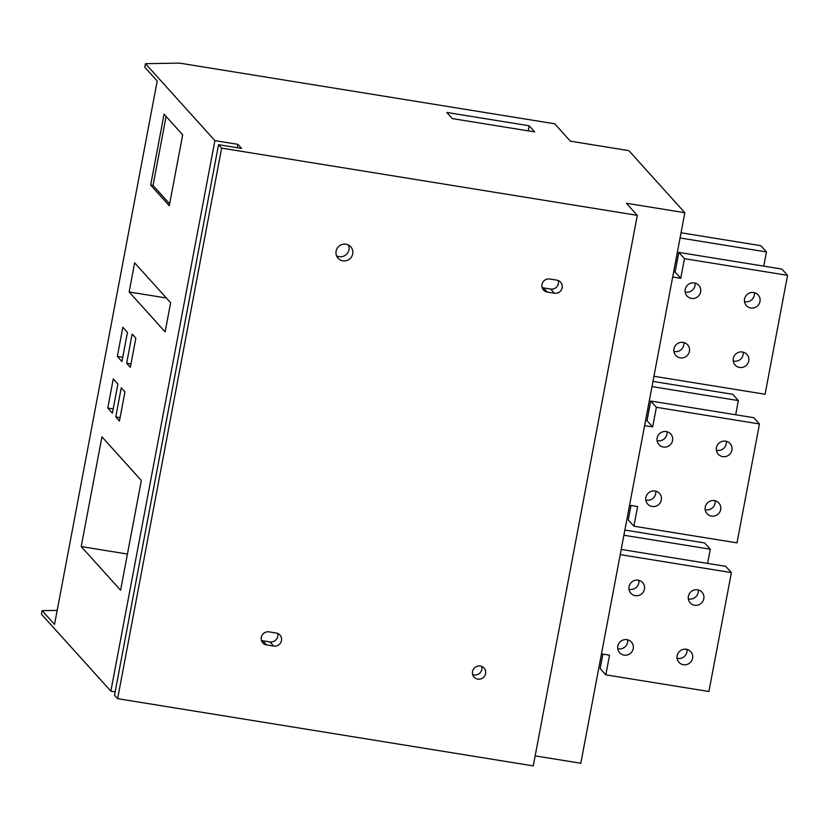 <?xml version="1.0" encoding="UTF-8"?>
<svg xmlns="http://www.w3.org/2000/svg" width="829" height="829" viewBox="0 0 829 829"><rect width="100%" height="100%" fill="white"/><g stroke="black" fill="none" stroke-linecap="round" stroke-linejoin="round"><path stroke-width="1.24" d="M145.479 63.678L214.887 140.629L237.923 144.35L241.581 148.401L218.545 144.681L221.644 148.122L637.294 215.353L626.372 203.26L684.837 212.711L628.838 150.64L570.373 141.179L554.694 123.79L179.53 63.108L145.479 63.678L144.806 67.253L157.209 81.004L54.538 624.413L42.124 610.652L41.45 614.216L110.858 691.158L115.148 691.852M529.161 125.78L534.705 131.915L452.313 118.588L446.779 112.443L529.161 125.78L528.197 130.868M81.211 546.57L120.599 590.227L141.334 480.488L101.946 436.842L81.211 546.57L127.428 554.052M218.545 144.681L114.516 695.22L117.625 698.66L221.644 148.122M214.887 140.629L110.858 691.158M107.76 408.044L112.371 413.163L117.884 384.024L113.262 378.915L107.76 408.044L113.179 408.925M117.335 356.408L121.946 361.517L127.448 332.388L122.837 327.268L117.335 356.408L122.744 357.278M115.759 416.914L119.449 421.008L124.961 391.868L121.262 387.775L115.759 416.914L120.091 417.609M126.65 363.216L130.34 367.309L135.852 338.17L132.153 334.077L126.65 363.216L130.982 363.91M129.137 291.974L165.137 331.88L170.639 302.74L134.64 262.834L129.137 291.974L166.349 297.994M150.671 185.074L169.282 205.716L182.681 134.826L164.059 114.184L150.671 185.074L153.044 185.468L169.634 203.851M637.294 215.353L533.265 765.892L117.625 698.66M684.837 212.711L580.808 763.25L535.161 755.861M57.18 610.393L42.124 610.652M237.281 147.707L237.923 144.35M480.302 666.029A6.725 6.539 -42.1 0 1 484.83 675.697A6.725 6.539 -42.1 0 1 474.074 677.075A6.725 6.539 -42.1 0 1 480.302 666.029M554.404 293.238L547.285 292.088A6.725 6.539 -42.1 0 1 542.757 282.42A6.725 6.539 -42.1 0 1 549.762 279.01L556.881 280.161A6.725 6.539 -42.1 0 1 561.409 289.829A6.725 6.539 -42.1 0 1 554.404 293.238L550.643 289.062A6.725 6.539 137.9 0 0 558.269 280.544M273.705 646.092L266.586 644.941A6.725 6.539 -42.1 0 1 262.057 635.273A6.725 6.539 -42.1 0 1 269.062 631.864L276.181 633.014A6.725 6.539 -42.1 0 1 280.71 642.682A6.725 6.539 -42.1 0 1 273.705 646.092L269.943 641.915A6.725 6.539 137.9 0 0 277.57 633.397M345.973 244.213A8.559 8.331 -42.1 0 1 351.745 256.513A8.559 8.331 -42.1 0 1 338.045 258.265A8.559 8.331 -42.1 0 1 345.973 244.213M336.533 255.84A8.559 8.331 137.9 0 0 348.501 245.052M472.675 674.547A6.725 6.539 137.9 0 0 481.69 666.423M542.135 287.528A6.725 6.539 137.9 0 0 543.523 287.912L550.643 289.062M261.436 640.382A6.725 6.539 137.9 0 0 262.814 640.765L269.943 641.915M680.06 237.975L766.452 251.954L763.768 266.14M675.822 260.43A7.948 7.73 -42.1 0 1 677.117 261.353M651.977 386.604L738.37 400.583L735.686 414.769M629.512 505.514L630.942 505.742M647.739 409.06A7.948 7.73 -42.1 0 1 649.034 409.982M623.895 535.244L710.287 549.212L707.603 563.409M601.429 654.143L602.859 654.382M753.727 292.533A7.948 7.73 -42.1 0 1 759.084 303.963A7.948 7.73 -42.1 0 1 746.369 305.59A7.948 7.73 -42.1 0 1 753.727 292.533M754.38 292.668A7.948 7.73 -42.1 0 1 744.494 301.59M684.464 258.658L678.806 252.399L781.902 269.073L787.55 275.332L684.464 258.658L680.754 278.295L672.692 276.99M787.55 275.332L765.084 394.241L653.936 376.262M742.494 351.983A7.948 7.73 -42.1 0 1 747.851 363.413A7.948 7.73 -42.1 0 1 735.126 365.04A7.948 7.73 -42.1 0 1 742.494 351.983M694.391 282.938A7.948 7.73 -42.1 0 1 699.749 294.357A7.948 7.73 -42.1 0 1 687.023 295.984A7.948 7.73 -42.1 0 1 694.391 282.938M683.158 342.387A7.948 7.73 -42.1 0 1 688.516 353.817A7.948 7.73 -42.1 0 1 675.79 355.444A7.948 7.73 -42.1 0 1 683.158 342.387M629.563 505.255L637.615 506.56L633.905 526.197L737.002 542.871L759.468 423.971L656.371 407.298L652.661 426.935L644.61 425.629M725.644 441.163A7.948 7.73 -42.1 0 1 731.002 452.593A7.948 7.73 -42.1 0 1 718.277 454.219A7.948 7.73 -42.1 0 1 725.644 441.163M714.411 500.623A7.948 7.73 -42.1 0 1 719.769 512.042A7.948 7.73 -42.1 0 1 707.044 513.669A7.948 7.73 -42.1 0 1 714.411 500.623M655.065 491.027A7.948 7.73 -42.1 0 1 660.423 502.447A7.948 7.73 -42.1 0 1 647.708 504.073A7.948 7.73 -42.1 0 1 655.065 491.027M666.298 431.567A7.948 7.73 -42.1 0 1 671.656 442.997A7.948 7.73 -42.1 0 1 658.941 444.624A7.948 7.73 -42.1 0 1 666.298 431.567M601.481 653.894L609.533 655.19L605.823 674.837L708.909 691.51L731.385 572.601L620.237 554.622M697.552 589.802A7.948 7.73 -42.1 0 1 702.909 601.222A7.948 7.73 -42.1 0 1 690.194 602.849A7.948 7.73 -42.1 0 1 697.552 589.802M686.319 649.252A7.948 7.73 -42.1 0 1 691.676 660.682A7.948 7.73 -42.1 0 1 678.961 662.309A7.948 7.73 -42.1 0 1 686.319 649.252M626.983 639.656A7.948 7.73 -42.1 0 1 632.34 651.076A7.948 7.73 -42.1 0 1 619.626 652.703A7.948 7.73 -42.1 0 1 626.983 639.656M638.216 580.207A7.948 7.73 -42.1 0 1 643.573 591.626A7.948 7.73 -42.1 0 1 630.859 593.253A7.948 7.73 -42.1 0 1 638.216 580.207M678.806 252.399L675.096 272.036L680.754 278.295M673.676 271.798L675.096 272.036M743.147 352.128A7.948 7.73 -42.1 0 1 733.261 361.04M695.044 283.072A7.948 7.73 -42.1 0 1 685.158 291.995M683.811 342.522A7.948 7.73 -42.1 0 1 673.925 351.444M630.983 505.493L628.258 519.938L633.905 526.197M759.468 423.971L753.81 417.702L650.724 401.029L647.014 420.666L652.661 426.935M645.584 420.438L647.014 420.666M726.297 441.308A7.948 7.73 -42.1 0 1 716.411 450.23M715.064 500.757A7.948 7.73 -42.1 0 1 705.178 509.68M655.729 491.162A7.948 7.73 -42.1 0 1 645.843 500.084M666.962 431.702A7.948 7.73 -42.1 0 1 657.076 440.624M605.823 674.837L600.175 668.568L602.901 654.122M731.385 572.601L725.727 566.342L621.211 549.43M698.215 589.937A7.948 7.73 -42.1 0 1 688.329 598.859M686.982 649.387A7.948 7.73 -42.1 0 1 677.096 658.309M627.646 639.791A7.948 7.73 -42.1 0 1 617.75 648.713M638.879 580.341A7.948 7.73 -42.1 0 1 628.983 589.264M766.452 251.954L760.804 245.685L681.044 232.783M738.37 400.583L732.722 394.314L652.962 381.413M710.287 549.212L704.629 542.954L624.879 530.052M656.371 407.298L650.724 401.029M166.09 116.433L153.044 185.468M547.285 292.088L543.523 287.912M266.586 644.941L262.814 640.765"/></g></svg>
